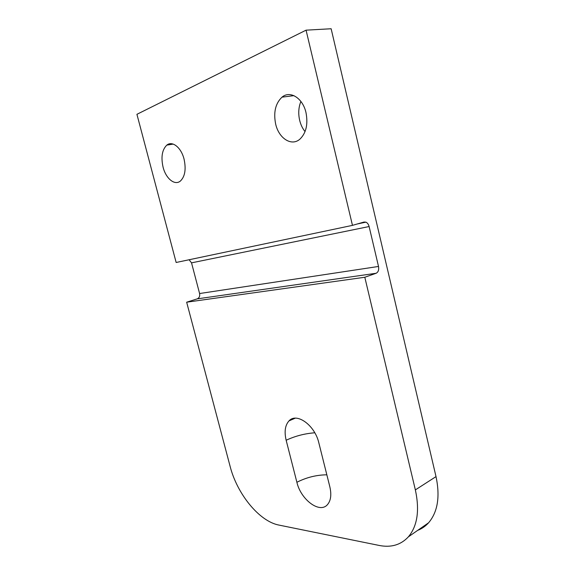 <?xml version="1.0" encoding="UTF-8"?>
<svg xmlns="http://www.w3.org/2000/svg" width="575" height="575" viewBox="0 0 575 575"><rect width="100%" height="100%" fill="white"/><g stroke="black" fill="none" stroke-linecap="round" stroke-linejoin="round"><path stroke-width="0.86" d="M286.156 440.256L296.887 482.274C300.747 499.503 319.571 513.885 327.398 504.713C330.848 500.732 331.66 494.759 329.842 486.795L318.83 442.829C314.848 425.162 296.571 412.196 289.031 420.864C285.107 425.205 284.151 431.674 286.156 440.256C295.147 436.037 304.685 433.55 314.784 432.788M184.065 159.16C181.24 147.545 172.313 140.451 166.822 145.116C162.093 149.73 160.842 157.083 163.077 167.174C165.888 178.588 174.743 185.869 180.392 181.039C184.999 176.554 186.228 169.258 184.065 159.16M300.89 101.444C298.54 107.309 298.137 113.634 299.683 120.419C300.761 124.789 302.551 128.52 305.045 131.61M305.979 112.563C302.773 98.038 290.059 90.174 282.002 97.161C275.432 103.428 273.326 112.42 275.677 124.142C278.868 138.388 291.475 146.575 299.834 139.222C306.159 133.141 308.207 124.257 305.979 112.563M176.151 262.48L136.922 114.31L306.065 30.166L352.468 225.364L176.151 262.48M364.809 277.258L415.358 489.9C419.757 510.327 417.428 525.974 408.379 536.842C400.84 544.92 391.122 547.795 379.234 545.459L278.911 525.076C259.196 521.367 237.08 493.86 230.129 466.418L186.659 302.198L364.809 277.258L376.107 273.269C378.278 272.14 379.076 269.869 378.515 266.455L369.114 226.536C368.539 224.336 367.468 222.877 365.894 222.158L364.018 222.043L352.468 225.364M306.065 30.166L331.143 28.75L436.015 476.61C440.22 496.556 437.755 511.944 428.605 522.768C425.507 526.204 421.878 528.734 417.709 530.351M186.659 302.198L197.225 298.863C199.266 297.943 200.057 296.161 199.59 293.53L191.533 262.854L189.103 259.756M326.837 474.806C316.401 474.928 306.418 477.423 296.887 482.274M415.358 489.9L436.015 476.61M191.533 262.854L369.114 226.536M199.59 293.53L378.515 266.455M197.225 298.863L376.107 273.269M166.822 145.116L173.212 144.095M282.002 97.161L293.926 95.644M408.379 536.842L428.605 522.768M357.255 223.984L365.894 222.158M295.212 418.19L289.031 420.864"/></g></svg>
